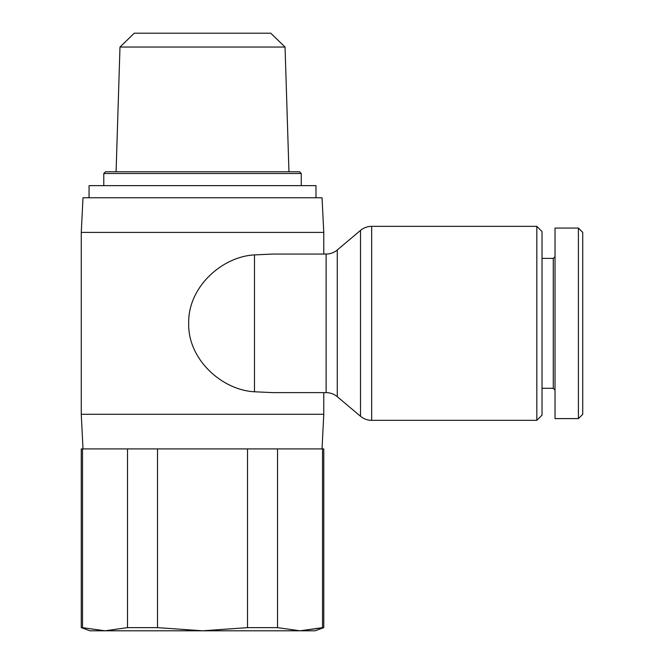<?xml version="1.0" encoding="UTF-8"?>
<svg xmlns="http://www.w3.org/2000/svg" width="664" height="664" viewBox="0 0 664 664"><rect width="100%" height="100%" fill="white"/><g stroke="black" fill="none" stroke-linecap="round" stroke-linejoin="round"><path stroke-width="1" d="M272.904 392.623L254.486 391.777L272.904 392.623L326.115 392.623A17.322 17.322 0 0 1 337.271 396.698L360.51 416.27A17.322 17.322 0 0 0 371.666 420.337L536.827 420.337L536.827 226.341L371.666 226.341L371.666 420.337M322.04 448.922L323.775 414.278L323.775 392.623L326.115 392.623L326.115 254.055A17.322 17.322 0 0 0 337.271 249.979L360.51 230.408A17.322 17.322 0 0 1 371.666 226.341M582.735 389.818L582.735 391.801M116.084 171.777L119.985 47.053L134.269 33.2L270.771 33.2L285.055 47.053L288.956 171.777M300.028 630.8L277.527 627.646L277.527 448.922L322.53 448.922L322.53 627.646L300.028 630.8L323.775 627.646L315.109 630.8L89.93 630.8L81.265 627.646L82.51 627.646L82.51 448.922L81.265 448.922L81.265 627.646M103.783 185.63L103.783 173.503L105.518 171.777L299.522 171.777L301.257 173.503L301.257 185.63M83 448.922L81.265 414.278L81.265 232.4L83 197.756L322.04 197.756L323.775 232.4L81.265 232.4M89.059 197.756L89.059 185.63L315.981 185.63L315.981 197.756M272.904 254.055L254.486 254.901L272.904 254.055L326.115 254.055L323.775 254.055L323.775 232.4M326.115 392.623A17.322 17.322 0 0 1 337.271 396.698L360.51 416.27L360.51 230.408M542.023 415.141L536.827 420.337L542.023 415.141L542.023 231.537L536.827 226.341L542.023 231.537M542.023 258.379L553.286 258.379L555.021 256.653M542.023 388.299L553.286 388.299L555.021 390.025M578.402 418.611L555.021 418.611L555.021 228.067L578.402 228.067L582.735 232.4L582.735 414.278L578.402 418.611L578.402 228.067M119.985 47.053L285.055 47.053M277.527 627.646L247.523 627.646L202.52 630.8L157.517 627.646L127.513 627.646L105.012 630.8L82.51 627.646M103.783 173.503L301.257 173.503M157.517 627.646L157.517 448.922L247.523 448.922L247.523 627.646M127.513 627.646L127.513 448.922L82.51 448.922M157.517 448.922L127.513 448.922M277.527 448.922L247.523 448.922M322.53 448.922L323.775 448.922L323.775 627.646M323.775 414.278L81.265 414.278M254.486 391.777C222.1 390.15 187.821 359.473 188.692 323.409C187.812 287.197 221.975 256.586 254.486 254.901L254.486 391.777M553.286 388.299L553.286 258.379M582.735 401.288L582.735 402.674M582.735 381.717L582.735 382.348M337.271 249.979L337.271 396.698"/></g></svg>
